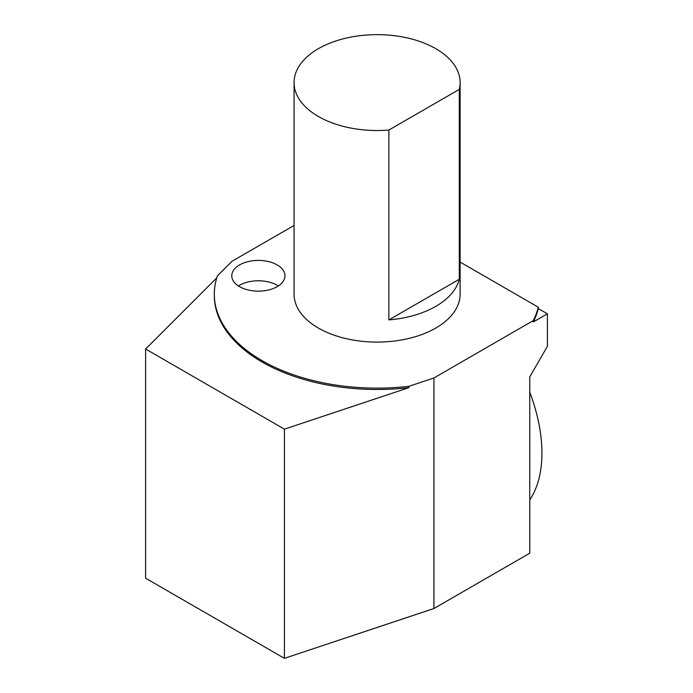 <?xml version="1.0" encoding="UTF-8"?>
<svg xmlns="http://www.w3.org/2000/svg" width="693" height="693" viewBox="0 0 693 693"><rect width="100%" height="100%" fill="white"/><g stroke="black" fill="none" stroke-linecap="round" stroke-linejoin="round"><path stroke-width="1.04" d="M460.126 82.588L460.126 294.153A83.039 47.938 180 0 1 459.286 300.953A83.039 47.938 180 0 1 371.188 341.97A83.039 47.938 180 0 1 294.057 294.153L294.057 82.588A83.039 47.938 0 0 0 388.877 130.041L459.286 89.388A83.039 47.938 0 0 0 460.126 82.588A83.039 47.938 0 0 0 377.096 34.65A83.039 47.938 0 0 0 294.057 82.588M433.939 377.962L433.939 608.515L284.425 658.35L284.425 429.158L408.853 387.682L408.853 386.322L433.939 377.962L533.289 320.608L533.289 321.959L547.392 313.816L538.288 308.558A162.777 93.979 180 0 1 533.289 321.959M538.288 308.558L538.288 307.207A162.777 93.979 180 0 1 533.289 320.608M538.288 307.207L460.126 262.084M294.057 225.468L231.93 261.33L217.446 275.814A162.777 93.979 180 0 0 214.319 294.153A162.777 93.979 180 0 0 408.853 386.322M239.561 264.925A26.594 15.359 0 0 0 231.774 275.788A26.594 15.359 0 0 0 258.368 291.147A26.594 15.359 0 0 0 284.97 275.788A26.594 15.359 0 0 0 268.546 261.599A26.594 15.359 0 0 0 239.561 264.925M547.392 313.816L547.392 346.361L529.773 376.879L529.773 553.179L433.939 608.515M408.853 387.682A162.777 93.979 180 0 1 214.319 295.513L214.319 294.153M284.425 658.35L145.608 578.205L145.608 349.012L216.796 277.824M284.425 429.158L145.608 349.012M529.773 392.195A135.118 78.014 60 0 1 529.773 499.896M278.3 285.958A26.594 15.359 0 0 0 277.174 285.273A26.594 15.359 0 0 0 239.561 285.273A26.594 15.359 0 0 0 238.444 285.958M388.877 319.906L459.286 279.253A83.039 47.938 180 0 1 388.877 319.906L388.877 130.041M459.286 279.253L459.286 89.388"/></g></svg>
